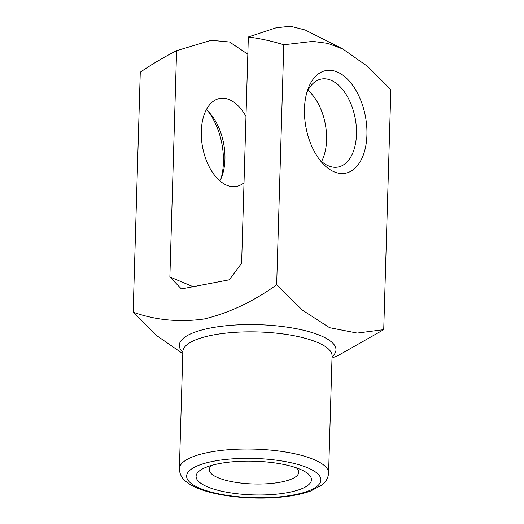 <?xml version="1.0" encoding="UTF-8"?>
<svg xmlns="http://www.w3.org/2000/svg" width="524" height="524" viewBox="0 0 524 524"><rect width="100%" height="100%" fill="white"/><g stroke="black" fill="none" stroke-linecap="round" stroke-linejoin="round"><path stroke-width="0.79" d="M247.832 54.208L229.532 41.992L211.165 40.296L176.588 50.69L169.874 276.98L193.12 286.72M169.874 276.98L181.409 288.96L229.243 279.823L241.623 263.271L248.343 36.981L275.971 27.831L290.355 26.2L305.243 30.012L342.853 49.014L327.742 43.354L312.749 41.376L283.785 44.769L276.659 284.774L302.453 310.182L329.583 327.69L357.185 333.074L383.725 329.655L338.753 355.167L332 358.089M182.804 353.661L156.499 335.484L133.155 312.193C155.759 320.21 179.477 322.463 204.314 318.959C229.394 312.874 253.511 301.483 276.659 284.774M207.543 486.888A57.706 16.86 -178.3 0 0 286.104 492.901A57.706 16.86 -178.3 0 0 302.977 470.585A57.706 16.86 -178.3 0 0 205.1 467.677A57.706 16.86 -178.3 0 0 207.543 486.888M337.174 71.958A52.243 30.222 -100.8 0 1 365.916 145.155A52.243 30.222 -100.8 0 1 321.546 162.099A52.243 30.222 -100.8 0 1 307.726 89.748A52.243 30.222 -100.8 0 1 337.174 71.958M383.725 329.655L390.845 89.643L367.422 66.286L342.853 49.014M208.342 111.619A52.243 30.222 -100.8 0 1 221.102 178.402M176.588 50.69C164.202 56.965 152.098 64.131 140.275 72.188L133.155 312.193M283.785 44.769C272.29 41.173 260.474 38.58 248.343 36.981M321.566 161.49A44.782 25.905 79.2 0 0 307.961 90.305M244.014 182.706A44.782 25.905 -100.8 0 1 236.468 186.446A44.782 25.905 -100.8 0 1 202.618 147.323A44.782 25.905 -100.8 0 1 219.661 98.479A44.782 25.905 -100.8 0 1 229.335 99.658A44.782 25.905 -100.8 0 1 245.985 116.413M206.312 109.726A44.782 25.905 -100.8 0 1 210.288 113.715A44.782 25.905 -100.8 0 1 222.137 175.73A44.782 25.905 -100.8 0 1 219.916 180.911M306.769 92.813A44.782 25.905 -100.8 0 1 321.31 79.059A44.782 25.905 -100.8 0 1 330.985 80.237A44.782 25.905 -100.8 0 1 356.261 126.271A44.782 25.905 -100.8 0 1 338.118 167.025A44.782 25.905 -100.8 0 1 319.529 159.597M211.912 465.312A44.782 13.087 -178.3 0 0 209.227 469.589A44.782 13.087 -178.3 0 0 218.108 477.77A44.782 13.087 -178.3 0 0 267.902 483.737A44.782 13.087 -178.3 0 0 298.746 472.248A44.782 13.087 -178.3 0 0 296.322 467.814M182.843 352.344A78.364 22.899 1.7 0 1 222.097 326.197A78.364 22.899 1.7 0 1 320.433 335.583A78.364 22.899 1.7 0 1 332.039 356.772M332.065 355.92L332.065 355.966A74.631 21.811 -178.3 0 0 258.109 331.954A74.631 21.811 -178.3 0 0 182.863 351.539L179.385 468.705A74.631 21.811 1.7 0 1 254.631 449.12A74.631 21.811 1.7 0 1 328.587 473.133C328.116 478.124 325.908 482.08 321.952 485.008L310.719 491.001C300.481 494.702 287.558 496.968 271.943 497.8C244.957 499.274 214.565 495.455 197.286 488.08C192.38 486.056 188.385 483.678 185.299 480.947C181.533 477.796 179.562 473.716 179.385 468.705M199.958 488.335A67.17 19.63 -178.3 0 0 315.455 487.484A67.17 19.63 -178.3 0 0 245.913 458.336A67.17 19.63 -178.3 0 0 199.958 488.335M332.065 355.966L328.587 473.133"/></g></svg>
